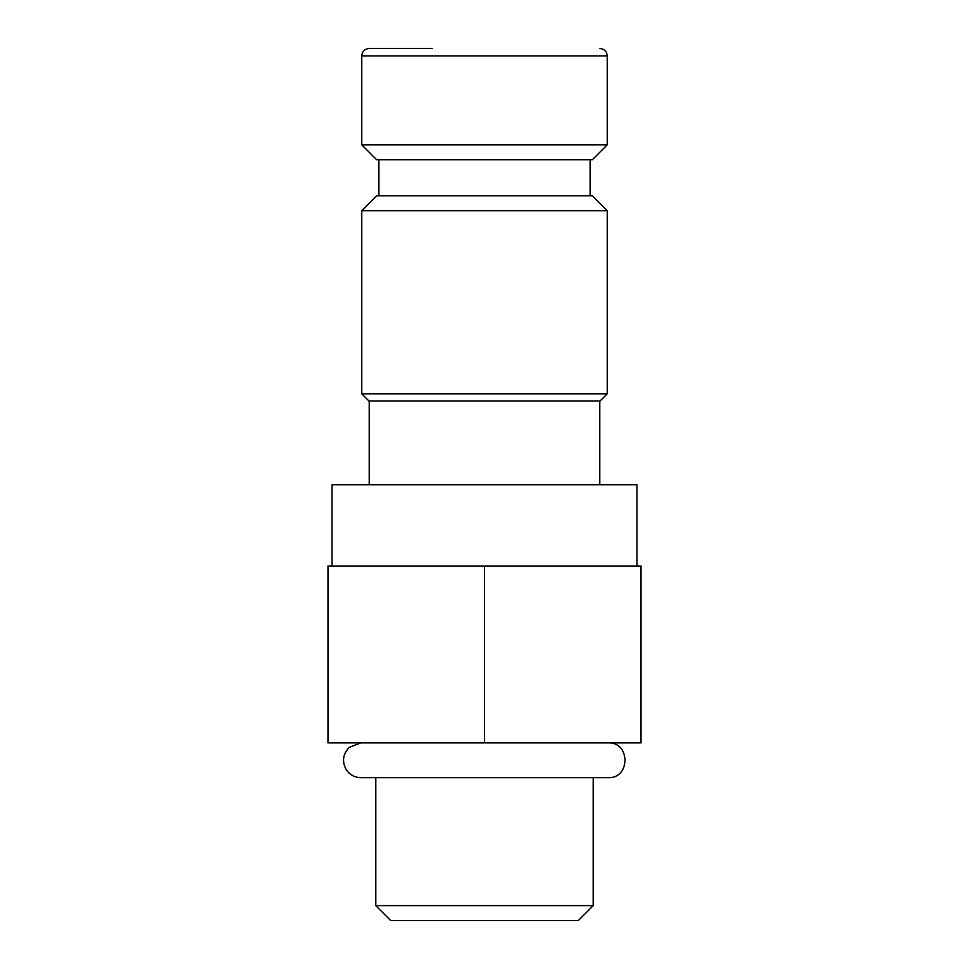 <?xml version="1.0" encoding="UTF-8"?>
<svg xmlns="http://www.w3.org/2000/svg" width="969" height="969" viewBox="0 0 969 969"><rect width="100%" height="100%" fill="white"/><g stroke="black" fill="none" stroke-linecap="round" stroke-linejoin="round"><path stroke-width="1.45" d="M432.319 48.45L369.213 48.45C364.647 48.934 362.164 51.418 361.764 55.899L607.236 55.899C606.836 51.418 604.353 48.934 599.787 48.45M607.236 55.899L607.236 144.853L361.764 144.853L361.764 55.899M607.236 144.853L592.338 159.764L376.662 159.764L361.764 144.853M607.236 210.697L592.338 195.786L376.662 195.786L361.764 210.697L361.764 393.814L607.236 393.814L607.236 210.697L361.764 210.697M607.236 393.814L600.029 401.021L368.971 401.021L361.764 393.814M636.936 565.993L636.936 484.754L332.064 484.754L332.064 565.993M484.5 742.896L641.03 742.896L641.03 565.993L327.97 565.993L327.97 742.896L484.5 742.896L484.5 565.993M608.108 777.683L593.198 777.683L593.198 905.64L375.802 905.64L375.802 777.683L360.892 777.683L608.108 777.683C630.649 778.749 630.419 741.733 608.108 742.896M593.198 905.64L578.299 920.55L390.701 920.55L375.802 905.64M378.903 159.764L378.903 195.786M369.213 401.021L369.213 484.754M599.787 401.021L599.787 484.754M360.892 742.896L349.179 747.426C342.808 754.148 341.827 761.573 346.26 769.701C349.785 774.849 354.666 777.501 360.892 777.683M590.097 159.764L590.097 195.786"/></g></svg>
